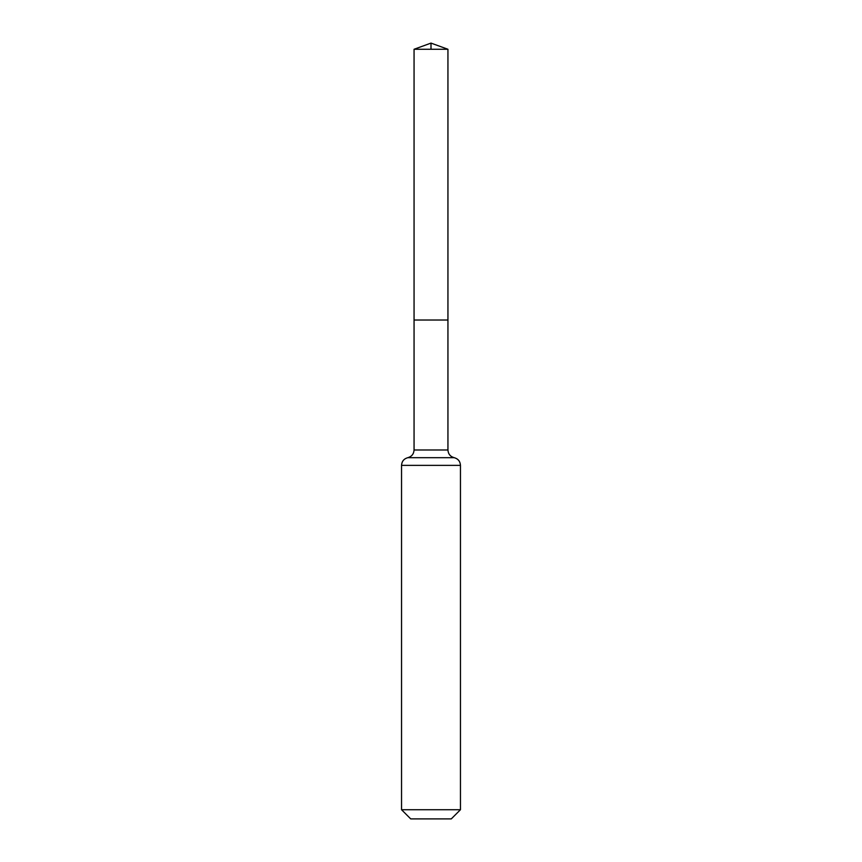 <?xml version="1.0" encoding="UTF-8"?>
<svg xmlns="http://www.w3.org/2000/svg" width="862" height="862" viewBox="0 0 862 862"><rect width="100%" height="100%" fill="white"/><g stroke="black" fill="none" stroke-linecap="round" stroke-linejoin="round"><path stroke-width="1.29" d="M414.062 449.986L414.062 320.028L447.938 320.028L414.062 320.028L414.062 49.263L447.938 49.263L447.938 449.986L414.062 449.986C413.782 454.026 411.702 456.591 407.801 457.679L454.199 457.679C450.298 456.591 448.218 454.026 447.938 449.986M401.541 809.72L460.459 809.72L451.279 818.9L410.721 818.9L401.541 809.72L401.541 465.372C401.811 461.332 403.901 458.767 407.801 457.679M414.062 49.263L431 43.1L447.938 49.263M431 49.263L431 43.1L414.062 49.263L414.062 320.028M401.541 465.372L460.459 465.372C460.189 461.332 458.099 458.767 454.199 457.679M460.459 809.72L460.459 465.372"/></g></svg>
